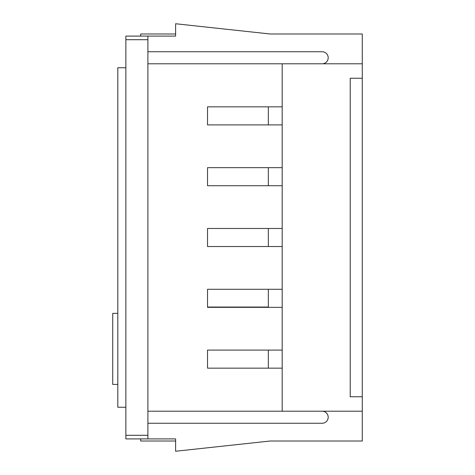<?xml version="1.0" encoding="UTF-8"?>
<svg xmlns="http://www.w3.org/2000/svg" width="475" height="475" viewBox="0 0 475 475"><rect width="100%" height="100%" fill="white"/><g stroke="black" fill="none" stroke-linecap="round" stroke-linejoin="round"><path stroke-width="0.71" d="M147.897 411.207L362.271 411.207L362.271 33.986L270.15 33.986L175.613 23.75L175.613 36.094L151.216 36.094M362.271 411.207L362.271 441.014L270.15 441.014L175.613 451.25L175.613 438.906L125.863 438.906L125.863 435.296L147.897 435.296L147.897 438.906M151.216 438.906L175.613 438.906M362.271 78.238L350.229 78.238L350.229 396.762L362.271 396.762M362.271 63.792L282.192 63.792L282.192 411.207M322.169 411.207A6.021 6.021 0 0 1 328.189 417.228A6.021 6.021 0 0 1 322.169 423.255L147.897 423.255M322.169 63.792A6.021 6.021 0 0 0 328.189 57.772A6.021 6.021 0 0 0 322.169 51.745L147.897 51.745M147.897 36.094L147.897 39.704L125.863 39.704L125.863 36.094L175.613 36.094M140.695 36.094L140.695 33.986L175.613 33.986M175.613 441.014L140.695 441.014L140.695 438.906M282.192 350.093L207.527 350.093L207.527 368.161L282.192 368.161M282.192 289.281L207.527 289.281L207.527 307.343L282.192 307.343M282.192 228.469L207.527 228.469L207.527 246.531L282.192 246.531M282.192 167.657L207.527 167.657L207.527 185.719L282.192 185.719M282.192 106.839L207.527 106.839L207.527 124.907L282.192 124.907M147.897 63.792L282.192 63.792M268.339 350.093L268.339 368.161M268.339 289.281L268.339 307.343M268.339 228.469L268.339 246.531M268.339 167.657L268.339 185.719M268.339 106.839L268.339 124.907M147.897 39.704L147.897 435.296M125.863 39.704L125.863 435.296M117.812 384.418L112.729 384.418L112.729 313.363L117.812 313.363M268.339 307.046L207.527 307.046M125.863 407.259L117.812 407.259L117.812 67.741L125.863 67.741"/></g></svg>
